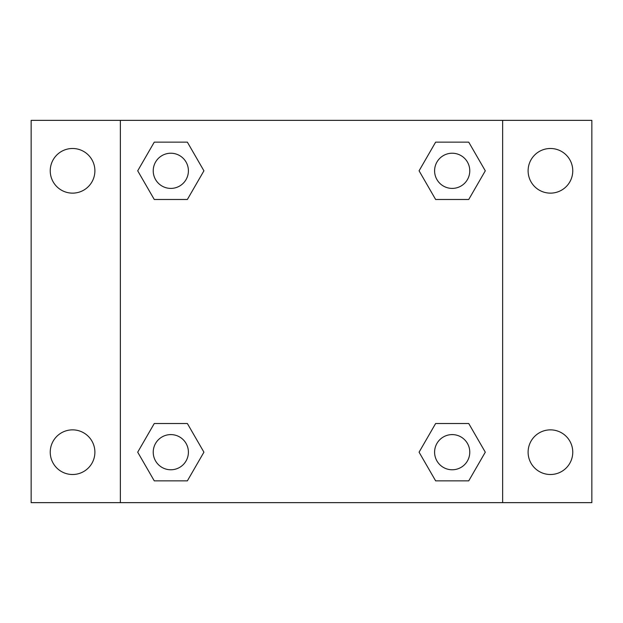 <?xml version="1.0" encoding="UTF-8"?>
<svg xmlns="http://www.w3.org/2000/svg" width="623" height="623" viewBox="0 0 623 623"><rect width="100%" height="100%" fill="white"/><g stroke="black" fill="none" stroke-linecap="round" stroke-linejoin="round"><path stroke-width="0.93" d="M31.15 120.356L591.85 120.356L591.85 502.644L31.15 502.644L31.15 120.356M550.436 148.492A22.327 22.327 0 0 1 572.763 170.819A22.327 22.327 0 0 1 550.436 193.138A22.327 22.327 0 0 1 528.109 170.819A22.327 22.327 0 0 1 550.436 148.492M550.436 429.862A22.327 22.327 0 0 1 572.763 452.181A22.327 22.327 0 0 1 550.436 474.508A22.327 22.327 0 0 1 528.109 452.181A22.327 22.327 0 0 1 550.436 429.862M72.564 429.862A22.327 22.327 0 0 1 94.891 452.181A22.327 22.327 0 0 1 72.564 474.508A22.327 22.327 0 0 1 50.237 452.181A22.327 22.327 0 0 1 72.564 429.862M72.564 148.492A22.327 22.327 0 0 1 94.891 170.819A22.327 22.327 0 0 1 72.564 193.138A22.327 22.327 0 0 1 50.237 170.819A22.327 22.327 0 0 1 72.564 148.492M154.263 423.515L187.367 423.515L203.923 452.181L187.367 480.855L154.263 480.855L137.706 452.181L154.263 423.515L187.367 423.515L154.263 423.515M435.633 142.145L468.737 142.145L485.294 170.819L468.737 199.485L435.633 199.485L419.077 170.819L435.633 142.145L468.737 142.145L435.633 142.145M120.356 502.644L120.356 120.356M502.644 120.356L502.644 502.644M154.263 142.145L187.367 142.145L203.923 170.819L187.367 199.485L154.263 199.485L137.706 170.819L154.263 142.145L187.367 142.145L154.263 142.145M435.633 423.515L468.737 423.515L485.294 452.181L468.737 480.855L435.633 480.855L419.077 452.181L435.633 423.515L468.737 423.515L435.633 423.515M468.737 480.855L435.633 480.855L468.737 480.855M469.773 452.181A17.584 17.584 0 0 0 443.389 436.957A17.584 17.584 0 0 0 443.389 467.414A17.584 17.584 0 0 0 469.773 452.181M187.367 480.855L154.263 480.855L187.367 480.855M188.403 452.181A17.584 17.584 0 0 0 162.019 436.957A17.584 17.584 0 0 0 162.019 467.414A17.584 17.584 0 0 0 188.403 452.181M468.737 199.485L435.633 199.485L468.737 199.485M469.773 170.819A17.584 17.584 0 0 0 443.389 155.586A17.584 17.584 0 0 0 443.389 186.043A17.584 17.584 0 0 0 469.773 170.819M187.367 199.485L154.263 199.485L187.367 199.485M188.403 170.819A17.584 17.584 0 0 0 162.019 155.586A17.584 17.584 0 0 0 162.019 186.043A17.584 17.584 0 0 0 188.403 170.819"/></g></svg>
